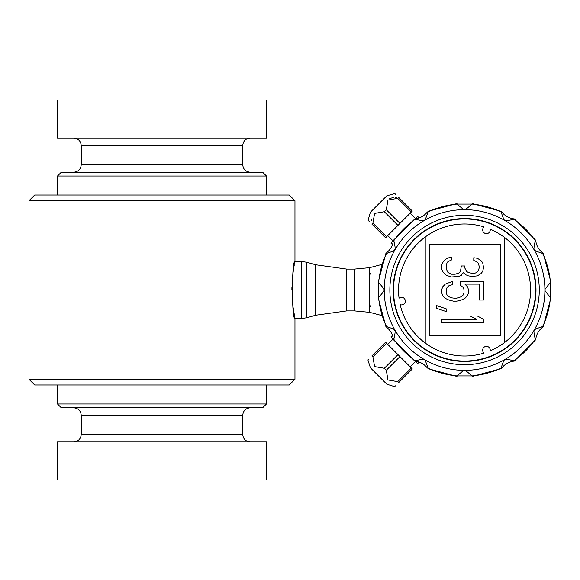 <?xml version="1.0" encoding="UTF-8"?>
<svg xmlns="http://www.w3.org/2000/svg" width="580" height="580" viewBox="0 0 580 580"><rect width="100%" height="100%" fill="white"/><g stroke="black" fill="none" stroke-linecap="round" stroke-linejoin="round"><path stroke-width="0.87" d="M419.231 362.065L417.701 363.595L415.309 361.202M392.5 335.327L390.971 336.864L393.363 339.256M392.5 244.673L390.971 243.136L393.363 240.743M419.231 217.935L417.701 216.405L415.309 218.798M484.024 353.082A3.799 3.799 0 0 1 487.758 346.594A3.799 3.799 0 0 1 490.194 350.835A66.019 66.019 0 0 0 490.201 229.165A3.799 3.799 0 0 1 483.169 231.739A3.799 3.799 0 0 1 484.032 226.918A66.019 66.019 0 0 0 399.062 298.207A3.799 3.799 0 0 1 404.804 303.014A3.799 3.799 0 0 1 400.2 304.674A66.019 66.019 0 0 0 484.024 353.082M461.332 300.041L464.885 298.395L467.552 295.648L468.444 292.9L468.444 289.601L467.552 286.853L464.885 284.113L479.116 284.113L479.116 300.041L483.56 300.041L483.56 281.365L460.44 281.365L460.44 285.208L463.108 287.404L464 289.601L464 292.9L463.108 295.097L461.332 296.743L455.996 298.395L451.545 297.844L448.876 296.743L447.1 295.097L446.209 292.9L446.216 289.601L447.1 287.404L448.884 285.759L452.436 284.657L452.436 281.365L445.324 284.106L442.656 286.853L441.764 289.601L441.764 292.9L442.656 295.648L445.324 298.395L448.876 300.041L453.328 301.143L456.88 301.143L461.332 300.041M371.939 224.112L385.599 237.764L386.57 236.792L372.918 223.133L371.939 224.112C366.444 218.609 366.444 218.609 371.939 224.112M394.828 193.531L386.787 195.83L370.395 212.222L368.097 220.269M368.169 220.335L368.713 220.886M368.865 221.038L369.634 221.799M371.795 220.494L371.751 219.131M397.699 198.353L411.351 212.005L412.329 211.033L398.67 197.374C393.175 191.879 393.175 191.879 398.67 197.374L397.699 198.353L387.976 200.035L386.295 209.757L384.322 211.729L374.593 213.411L372.918 223.133M395.951 194.655L394.9 193.604M389.463 198.78L393.682 197.193M395.074 197.236L396.517 197.642M513.3 361.26C508.667 362.014 504.868 364.204 501.91 367.836L501.12 368.097C502.998 362.079 504.252 359.332 504.89 359.846C504.665 359.035 507.674 359.317 513.916 360.709L514.337 361.072L535.637 339.771L535.275 339.351C533.89 333.232 533.6 330.223 534.412 330.325C533.629 329.824 536.377 328.57 542.655 326.562L543.206 326.663L551 297.569L550.478 297.388C545.983 292.407 544.228 289.942 545.214 290C544.228 290.051 545.983 287.593 550.478 282.612L551 282.431L543.206 253.337L542.655 253.438C536.355 251.423 533.607 250.161 534.412 249.675C533.578 250.226 533.868 247.218 535.275 240.649L535.637 240.229L514.337 218.928L513.916 219.291C507.696 220.675 504.687 220.958 504.89 220.154C504.44 221.038 503.186 218.29 501.12 211.903L501.229 211.359L472.135 203.565L471.946 204.088C467.284 208.372 464.826 210.127 464.565 209.344C464.45 210.214 461.985 208.466 457.178 204.088L456.989 203.565L427.902 211.359L428.004 211.903C426.126 217.92 424.872 220.668 424.234 220.154C424.466 220.965 421.457 220.683 415.215 219.291L414.787 218.928L393.494 240.229L393.856 240.649C395.234 246.768 395.524 249.777 394.712 249.675C395.495 250.176 392.747 251.43 386.468 253.438L385.925 253.337L378.124 282.431L378.653 282.612C383.141 287.593 384.895 290.058 383.909 290C384.902 289.935 383.155 292.4 378.653 297.388L378.124 297.569L385.925 326.663L386.468 326.562C392.769 328.577 395.516 329.839 394.712 330.325C395.553 329.73 395.263 332.739 393.856 339.351L393.494 339.771L414.787 361.072L415.215 360.709C421.428 359.325 424.437 359.042 424.234 359.846C424.683 358.969 425.945 361.717 428.004 368.097L427.902 368.641L456.989 376.435L457.178 375.912C461.839 371.628 464.304 369.873 464.565 370.656C464.682 369.786 467.139 371.534 471.946 375.912L472.135 376.435L501.229 368.641L501.12 368.097A86.231 86.231 0 0 1 471.946 375.912L457.178 375.912A86.231 86.231 0 0 1 428.004 368.097L427.221 367.836C424.248 364.196 420.449 362.007 415.824 361.26L415.215 360.709A86.231 86.231 0 0 1 393.856 339.351L393.305 338.735C392.551 334.102 390.354 330.303 386.729 327.345L386.468 326.562A86.231 86.231 0 0 1 378.653 297.388L378.653 282.612A86.231 86.231 0 0 1 386.468 253.438L386.729 252.655C390.362 249.683 392.559 245.891 393.305 241.265L393.856 240.649A86.231 86.231 0 0 1 415.215 219.291L415.824 218.74C420.464 217.986 424.255 215.796 427.221 212.164L428.004 211.903A86.231 86.231 0 0 1 457.178 204.088L471.946 204.088A86.231 86.231 0 0 1 501.12 211.903L501.91 212.164C504.875 215.804 508.674 217.993 513.3 218.74L513.916 219.291A86.231 86.231 0 0 1 535.275 240.649L535.826 241.265C536.58 245.898 538.769 249.697 542.401 252.655L542.655 253.438A86.231 86.231 0 0 1 550.478 282.612L550.478 297.388A86.231 86.231 0 0 1 542.655 326.562L542.401 327.345C538.762 330.317 536.572 334.109 535.826 338.735L535.275 339.351A86.231 86.231 0 0 1 513.916 360.709L513.3 361.26M381.625 264.494L369.67 267.677L369.67 272.977L370.627 273.376L369.67 274.789L369.67 272.977M381.625 315.505L369.67 312.323L369.67 274.949M369.67 305.051L370.62 306.624L369.67 307.023M294.966 200.709L289.268 195.011L34.698 195.011L29 200.709L294.966 200.709L294.966 261.5C291.624 259.724 291.61 320.232 294.966 318.5L301.484 318.5L306.675 317.775L306.675 262.225L315.614 264.763L315.614 315.237L346.76 310.894L346.76 269.106L315.614 264.763M294.966 379.291L29 379.291L34.698 384.989L289.268 384.989L294.966 379.291L294.966 318.5L292.835 305.783M292.342 301.042L292.139 298.287M291.878 290L291.907 287.158M292.008 284.113L292.342 279.016M292.813 274.376L293.98 266.51M294.038 266.22L294.292 264.85M294.524 263.654L294.966 261.5L301.484 261.5L306.675 262.225M266.466 403.985L262.668 407.784L61.299 407.784L57.5 403.985L266.466 403.985L266.466 384.989M81.243 415.382L81.243 434.384L242.723 434.384L242.723 415.382L81.243 415.382C80.794 410.771 78.257 408.233 73.645 407.784M242.723 434.384C243.172 438.995 245.702 441.532 250.321 441.982M266.466 176.016L262.668 172.216L61.299 172.216L57.5 176.016L266.466 176.016L266.466 195.011M73.645 138.018C78.257 138.468 80.794 141.005 81.243 145.616L242.723 145.616L242.723 164.618C243.172 169.229 245.702 171.767 250.321 172.216M57.5 138.018L266.466 138.018L266.466 100.021L57.5 100.021L57.5 138.018M57.5 479.979L266.466 479.979L266.466 441.982L57.5 441.982L57.5 479.979M386.295 209.757L399.946 223.409L386.57 236.792M411.351 212.005L399.946 223.409M384.322 211.729L397.974 225.388M372.918 356.867L386.57 343.208L385.599 342.236L371.939 355.888C366.444 361.391 366.444 361.391 371.939 355.888L372.918 356.867L374.593 366.589L384.322 368.271L397.974 354.612L412.329 368.967L398.67 382.626C393.175 388.122 393.175 388.122 398.67 382.626L397.699 381.647L411.351 367.995M386.57 343.208L397.974 354.612M368.713 359.114L367.901 359.926L370.395 367.778L386.787 384.17L394.639 386.657L395.451 385.845M384.322 368.271L386.295 370.243L399.946 356.591M386.295 370.243L387.976 379.965L397.699 381.647M504.252 237.249L504.245 342.758M500.453 244.216L429.78 244.216L429.773 335.784L500.446 335.791L500.453 244.216M446.216 275.319L451.552 276.964L458.664 276.421L461.332 275.319L463.108 272.571L465.776 274.768L468.444 275.87L472.004 276.421L477.34 275.87L480.892 273.673L482.676 271.476L483.56 267.626L482.676 262.682L480.892 260.485L477.34 258.288L473.78 257.738L473.78 260.485L476.448 261.587L478.224 263.233L479.116 265.981L479.116 268.177L478.224 270.925L476.448 272.571L473.78 273.673L468.444 272.571L466.668 271.476L464.892 268.177L464.892 265.981L461.332 265.981L460.44 271.476L458.664 273.122L455.104 274.217L451.552 274.217L447.992 272.571L446.216 268.728L446.216 265.43L447.108 262.682L447.992 261.58L451.552 259.934L451.552 257.187L448.884 257.738L446.216 258.839L444.439 260.485L442.656 262.682L441.772 264.879L441.772 269.272L442.656 271.469L446.216 275.319M446.209 311.576L446.209 308.828L436.428 305.537L436.428 308.277L446.209 311.576M483.56 322.567L483.56 319.275L477.333 315.977L470.221 315.977L476.441 319.268L441.764 319.268L441.764 322.567L483.56 322.567M425.974 343.563L425.981 236.43M464.565 361.238L464.565 361.434A71.434 71.434 0 0 0 526.459 254.337A71.434 71.434 0 0 0 402.766 254.178A71.434 71.434 0 0 0 464.37 361.427L464.37 361.238M464.565 361.05A71.05 71.05 0 0 0 535.615 290A71.05 71.05 0 0 0 464.565 218.95A71.05 71.05 0 0 0 393.515 290A71.05 71.05 0 0 0 464.565 361.05M369.67 312.323L354.474 310.894L354.474 269.106L369.67 267.677M354.474 269.106L346.76 269.106M301.484 318.5L301.484 261.5M81.243 145.616L81.243 164.618L242.723 164.618M544.903 290A80.344 80.344 0 0 0 464.565 209.655A80.344 80.344 0 0 0 384.221 290A80.344 80.344 0 0 0 464.565 370.344A80.344 80.344 0 0 0 544.903 290M389.854 290A74.704 74.704 0 0 0 501.917 354.699A74.704 74.704 0 0 0 501.917 225.301A74.704 74.704 0 0 0 389.854 290M29 200.709L29 379.291M242.723 415.382C243.172 410.771 245.702 408.233 250.321 407.784M81.243 434.384C80.794 438.995 78.257 441.532 73.645 441.982M81.243 164.618C80.794 169.229 78.257 171.767 73.645 172.216M242.723 145.616C243.172 141.005 245.702 138.468 250.321 138.018M57.5 176.016L57.5 195.011M57.5 384.989L57.5 403.985M415.548 218.558L410.176 213.186M393.124 240.983L387.752 235.611M393.124 339.017L387.752 344.389M415.548 361.442L410.176 366.814M354.474 310.894L346.76 310.894M315.614 315.237L306.675 317.775"/></g></svg>
